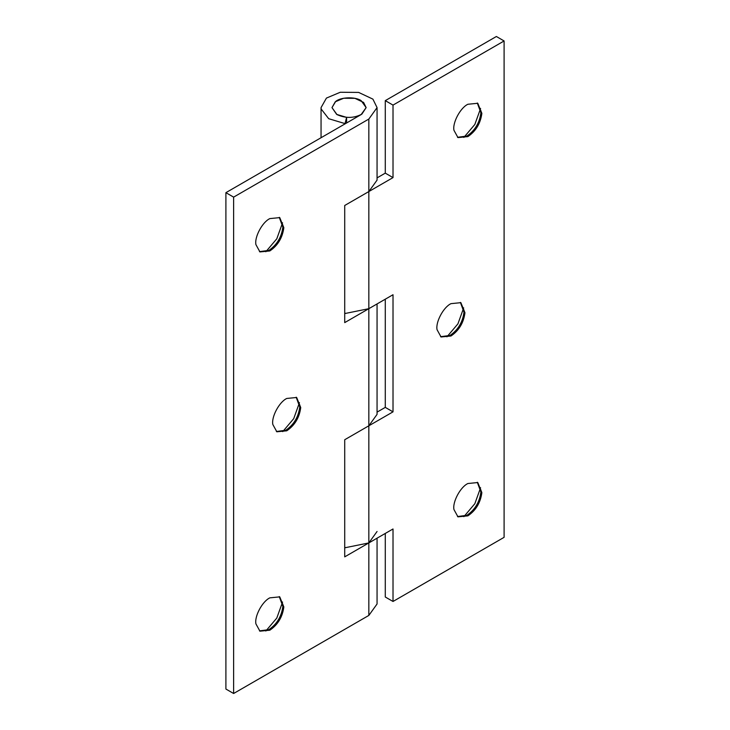 <?xml version="1.0" encoding="UTF-8"?>
<svg xmlns="http://www.w3.org/2000/svg" width="730" height="730" viewBox="0 0 730 730"><rect width="100%" height="100%" fill="white"/><g stroke="black" fill="none" stroke-linecap="round" stroke-linejoin="round"><path stroke-width="1.09" d="M335.645 101.506C340.426 97.099 355.145 96.46 361.14 100.64L366.141 107.611L361.852 114.145C353.877 118.324 345.582 118.47 336.986 114.583L331.986 107.611L335.645 101.506M457.5 137.295L466.917 136.054C474.911 130.615 479.573 122.859 480.897 112.794L477.292 103.021M467.875 136.61C475.878 131.172 480.541 123.416 481.864 113.351L477.785 103.286L467.875 104.262C460.238 107.848 452.345 122.95 453.96 130.314L457.975 137.596L467.875 136.61M480.897 112.794L480.878 110.622M463.869 137.422L474.838 124.456L480.586 108.469M440.601 336.685L450.009 335.444C458.011 330.006 462.674 322.249 463.988 312.185L460.384 302.412M450.976 336.001C458.978 330.562 463.632 322.806 464.955 312.741L460.876 302.667L450.976 303.653C443.329 307.239 435.436 322.332 437.06 329.704L441.066 336.977L450.976 336.001M463.988 312.185L463.979 310.013M446.961 336.813L457.929 323.846L463.678 307.859M457.5 516.548L466.917 515.307C474.911 509.868 479.573 502.112 480.897 492.047L477.292 482.274M467.875 515.864C475.878 510.425 480.541 502.678 481.864 492.604L477.785 482.539L467.875 483.515C460.238 487.111 452.345 502.204 453.96 509.567L457.975 516.849L467.875 515.864M480.897 492.047L480.878 489.876M463.869 516.676L474.838 503.709L480.586 487.722M377.063 412.131L385.285 407.386L393.014 411.848L368.842 425.8L377.063 414.357L377.063 303.935M345.016 313.517L368.842 308.68L393.014 294.728L393.014 411.848M385.285 407.386L385.285 299.19M345.016 547.755L368.842 542.928L344.715 556.862L344.715 439.734L368.842 425.8L368.842 615.427L233.627 693.5L225.898 689.038L225.898 192.665L361.14 114.583L366.141 107.611L363.595 102.428L354.899 98.34L343.684 98.249L335.262 101.799L331.986 107.611L336.649 114.382L346.595 117.366L345.016 123.607L328.701 118.707L321.163 109.016L321.054 107.611L326.429 98.085L340.262 92.263L358.649 92.418L372.902 99.125L377.063 107.611L368.842 119.054L233.627 197.127L225.898 192.665M385.285 533.429L385.285 597.012L393.014 601.474L393.014 528.976L368.842 542.928L377.063 531.486M377.063 177.892L385.285 173.138L393.014 177.6L344.715 205.486L344.715 322.614L368.842 308.68L368.842 425.8M385.285 173.138L385.285 100.64L393.014 105.102L393.014 177.6M385.285 100.64L496.373 36.5L504.102 40.962L504.102 537.335L393.014 601.474M504.102 40.962L393.014 105.102M259.469 251.622L268.886 250.39C276.88 244.942 281.543 237.195 282.866 227.13L279.262 217.357M269.845 250.947C277.847 245.508 282.51 237.752 283.833 227.687L279.754 217.613L269.845 218.599C262.207 222.185 254.314 237.277 255.929 244.65L259.944 251.923L269.845 250.947M282.866 227.13L282.848 224.959M265.839 251.759L276.807 238.783L282.556 222.805M276.378 431.494L285.786 430.253C293.788 424.814 298.451 417.058 299.765 406.993L296.161 397.22M286.753 430.81C294.756 425.371 299.419 417.615 300.733 407.55L296.654 397.485L286.753 398.461C279.106 402.048 271.222 417.149 272.837 424.513L276.852 431.795L286.753 430.81M299.765 406.993L299.756 404.821M282.738 431.622L293.715 418.655L299.455 402.668M259.469 630.884L268.886 629.643C276.88 624.205 281.543 616.448 282.866 606.384L279.262 596.611M269.845 630.2C277.847 624.761 282.51 617.005 283.833 606.94L279.754 596.866L269.845 597.852C262.207 601.438 254.314 616.531 255.929 623.904L259.944 631.176L269.845 630.2M282.866 606.384L282.848 604.212M265.839 631.012L276.807 618.045L282.556 602.058M345.436 547.518L344.715 547.938M345.436 313.27L344.715 313.69M377.063 107.611L377.063 180.109L368.842 191.561L368.842 308.68M377.063 538.183L377.063 603.984L368.842 615.427M233.627 197.127L233.627 693.5M346.595 117.366L346.595 122.978M368.842 119.054L368.842 191.561M321.054 137.724L321.054 107.611"/></g></svg>
